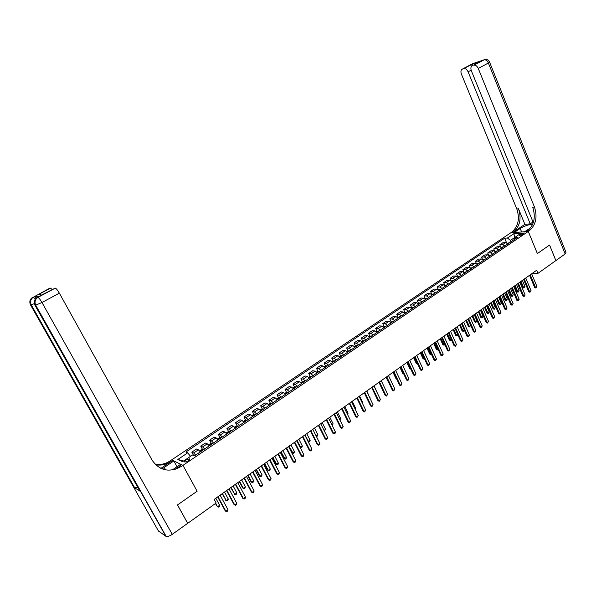 <?xml version="1.0" encoding="UTF-8"?>
<svg xmlns="http://www.w3.org/2000/svg" width="596" height="596" viewBox="0 0 596 596"><rect width="100%" height="100%" fill="white"/><g stroke="black" fill="none" stroke-linecap="round" stroke-linejoin="round"><path stroke-width="0.89" d="M188.15 460.932C189.617 459.851 190.035 459.151 189.401 458.823L186.131 459.993C184.656 461.073 184.239 461.781 184.872 462.109L188.15 460.932M187.643 523.243L177.526 504.924L197.12 491.238L182.965 465.357L528.279 231.442L510.727 232.835L170.359 460.775C165.569 463.904 160.495 465.081 155.139 464.321M532.086 273.49L537.942 273.37L536.653 270.249L214.188 499.388L216.154 503.009L187.725 523.295M520.748 233.99L519.205 235.539L522.685 234.474L524.227 232.932L520.748 233.99L521.247 235.196M38.472 296.748L55.286 288.121C56.277 288.516 57.633 290.2 59.354 293.172L41.966 302.507L172.251 534.336L187.688 523.318L177.489 504.946L197.12 491.238L182.965 465.357L171.678 459.888L173.838 460.932L162.112 468.948M514.944 237.335L510.385 240.389L507.464 238.005L504.656 238.206L185.84 452.021L187.703 452.848L190.526 456.312L183.62 461.006L177.846 459.471L187.703 452.848M507.464 238.005L513.871 233.699L521.172 233.133L514.728 237.484L514.02 239.711M177.846 459.471L182.57 461.714L192.53 454.994L194.46 455.851L517.626 237.275L514.728 237.484M489.614 62.23L565.991 252.339L565.164 253.941L555.882 260.571L549.579 245.038L537.361 253.576L549.557 245.053L555.859 260.586L537.942 273.37M530.805 227.642L524.771 231.717L528.279 231.442L537.361 253.576L528.279 231.442L529.136 230.861C535.901 225.065 537.674 217.123 534.456 207.028L478.253 68.443C477.113 66.059 475.653 64.979 473.894 65.21L483.907 59.853L472.434 63.772L462.399 69.099L471.272 64.644L479.02 62.193M514.907 237.364L513.871 233.699M510.966 241.782L510.385 240.389M504.656 238.206L506.548 242.736M507.934 243.831L505.699 242.572L502.89 242.758L499.783 244.852L500.618 246.826M195.659 455.039L193.693 452.975L191.808 452.148L193.603 455.471M191.808 452.148L196.456 449.019L198.364 449.824L200.338 451.872M204.637 448.967L202.655 446.933L200.733 446.143L202.513 449.444M200.733 446.143L205.337 443.044L207.274 443.819L209.263 445.838M213.51 442.97L211.52 440.951L209.569 440.198L211.319 443.476M209.569 440.198L214.12 437.129L216.095 437.866L218.091 439.87M222.293 437.024L220.289 435.035L218.307 434.313L220.028 437.568M218.307 434.313L222.815 431.28L224.819 431.988L226.823 433.962M230.987 431.146L228.976 429.187L226.957 428.494L228.655 431.72M226.957 428.494L231.412 425.492L233.453 426.162L235.472 428.114M239.585 425.328L237.566 423.391L235.509 422.728L237.186 425.931M235.509 422.728L239.927 419.763L241.998 420.403L244.025 422.326M248.1 419.577L246.066 417.662L243.98 417.029L245.634 420.21M243.98 417.029L248.353 414.086L250.447 414.704L252.488 416.604M256.518 413.877L254.477 411.985L252.369 411.389L253.993 414.54M252.369 411.389L256.69 408.476L258.82 409.057L260.869 410.935M264.855 408.238L262.806 406.368L260.661 405.802L262.27 408.93M260.661 405.802L264.944 402.918L267.097 403.47L269.161 405.332M273.11 402.658L271.046 400.81L268.878 400.274L270.465 403.38M268.878 400.274L273.117 397.42L275.3 397.942L277.363 399.782M281.275 397.137L279.204 395.312L277.006 394.798L278.57 397.882M277.006 394.798L281.2 391.974L283.413 392.473L285.491 394.284M289.358 391.669L287.279 389.866L285.059 389.382L286.594 392.444M285.059 389.382L289.209 386.588L291.444 387.057L293.53 388.845M297.359 386.253L295.273 384.472L293.023 384.018L294.543 387.065M293.023 384.018L297.136 381.254L299.401 381.693L301.487 383.459M305.279 380.896L303.185 379.138L300.913 378.713L302.41 381.731M300.913 378.713L304.981 375.972L307.268 376.381L309.369 378.132M313.123 375.592L311.023 373.856L308.721 373.454L310.203 376.456M308.721 373.454L312.751 370.742L315.068 371.129L317.169 372.85M320.886 370.339L318.778 368.626L316.454 368.246L317.914 371.226M316.454 368.246L320.447 365.564L322.786 365.922L324.894 367.628M328.575 365.139L326.459 363.441L324.112 363.098L325.558 366.056M324.112 363.098L328.061 360.438L330.422 360.774L332.546 362.457M336.189 359.991L334.065 358.315L331.696 357.995L333.119 360.93M331.696 357.995L335.608 355.358L337.992 355.67L340.115 357.332M343.728 354.896L341.597 353.234L339.199 352.936L340.607 355.857M339.199 352.936L343.08 350.329L345.486 350.612L347.617 352.258M351.193 349.845L349.055 348.206L346.641 347.93L348.027 350.835M346.641 347.93L350.478 345.352L352.906 345.613L355.045 347.237M358.583 344.846L356.438 343.229L354.002 342.976L355.372 345.859M354.002 342.976L357.801 340.42L360.252 340.659L362.398 342.26M365.907 339.891L363.754 338.297L361.295 338.066L362.651 340.934M361.295 338.066L365.057 335.533L367.531 335.749L369.684 337.336M373.156 334.989L371.003 333.41L368.522 333.201L369.855 336.055M368.522 333.201L372.247 330.691L374.742 330.884L376.895 332.456M380.337 330.132L378.177 328.567L375.674 328.389L377 331.22M375.674 328.389L379.369 325.9L381.88 326.072L384.04 327.621M387.445 325.319L385.284 323.777L382.766 323.621L384.07 326.429M382.766 323.621L386.424 321.155L388.95 321.304L391.118 322.838M394.492 320.559L392.324 319.031L389.784 318.89L391.073 321.691M389.784 318.89L393.405 316.454L395.96 316.58L398.128 318.093M401.473 315.835L399.298 314.323L396.742 314.211L398.016 316.99M396.742 314.211L400.333 311.79L402.896 311.894L405.079 313.399M408.387 311.157L406.204 309.667L403.626 309.57L404.893 312.341M403.626 309.57L407.187 307.178L409.772 307.26L411.955 308.743M415.233 306.53L413.05 305.055L410.458 304.973L411.702 307.73M410.458 304.973L413.982 302.604L416.582 302.671L418.757 304.116M422.02 301.941L419.83 300.481L417.222 300.421L418.459 303.17M417.222 300.421L420.709 298.075L423.331 298.119L425.522 299.572M428.74 297.389L426.55 295.951L423.92 295.914L425.149 298.648M423.92 295.914L427.384 293.582L430.021 293.612L432.212 295.042M435.4 292.889L433.21 291.459L430.558 291.444L431.78 294.171M430.558 291.444L433.992 289.135L436.644 289.142L438.842 290.557M442.001 288.419L439.803 287.011L437.144 287.019L438.343 289.731M437.144 287.019L440.541 284.732L443.208 284.717L445.413 286.117M448.542 284.001L446.337 282.601L443.662 282.623L444.854 285.335M443.662 282.623L447.03 280.358L449.712 280.329L451.917 281.714M455.024 279.613L452.811 278.235L450.122 278.28L451.306 280.977M450.122 278.28L453.459 276.03L456.156 275.985L458.369 277.356M461.446 275.27L459.233 273.907L456.521 273.966L457.698 276.656L459.188 276.224L458.056 276.991M456.521 273.966L459.829 271.739L462.548 271.672L464.761 273.028M467.808 270.971L465.595 269.623L462.868 269.697L463.979 272.253M462.868 269.697L466.147 267.492L468.881 267.403L471.093 268.744M474.111 266.703L471.898 265.369L469.156 265.466L470.214 267.902M469.156 265.466L472.412 263.276L475.154 263.171L477.374 264.497M480.361 262.478L478.141 261.16L475.392 261.264L476.39 263.596M475.392 261.264L478.61 259.104L481.374 258.977L483.594 260.296M486.56 258.284L484.339 256.98L481.575 257.107L482.522 259.334M481.575 257.107L484.764 254.961L487.535 254.827L489.756 256.124M492.698 254.134L490.471 252.846L487.699 252.987L488.601 255.118M487.699 252.987L490.858 250.856L493.644 250.707L495.872 251.989M498.785 250.015L496.557 248.741L493.764 248.897L494.635 250.953M493.764 248.897L496.9 246.789L499.701 246.617L501.929 247.891M504.819 245.939L502.584 244.673L499.783 244.852M531.654 273.795L536.907 286.467L535.826 288.032L534.634 287.481L529.568 275.277M536.907 286.467L535.506 287.481L530.246 274.801M535.826 288.032L534.634 287.481M507.338 243.228L509.081 243.049M508.179 243.667L507.71 243.578M520.338 281.841L522.699 287.488L523.549 287.488L524.934 286.49L522.387 280.381M524.934 286.49L523.869 288.032L522.699 287.488M520.986 281.379L523.869 288.032M525.754 277.989L531.043 290.706L529.956 292.278L528.764 291.727L523.653 279.487M531.043 290.706L529.628 291.727L524.324 279.002M529.956 292.278L528.764 291.727M519.794 282.228L525.136 294.983L524.04 296.562L522.834 296.003L517.686 283.726M525.136 294.983L523.705 296.011L518.356 283.249M524.04 296.562L522.834 296.003M513.782 286.497L519.168 299.296L518.066 300.883L516.859 300.317L511.666 288.002M519.168 299.296L517.723 300.332L512.329 287.533M518.066 300.883L516.859 300.317M501.318 247.273L503.113 247.094M502.197 247.705L501.303 247.958M514.49 285.991L516.874 291.66L519.123 290.662L516.546 284.53M519.123 290.662L518.051 292.204L516.874 291.66M515.138 285.536L518.051 292.204M495.246 251.356L497.086 251.162M496.17 251.788L495.634 251.713M508.597 290.185L511.003 295.869L511.837 295.877L513.253 294.864L510.66 288.717M513.253 294.864L512.18 296.413L511.003 295.869M509.237 289.723L512.18 296.413M489.115 255.475L491.015 255.274M490.083 255.9L489.51 255.84M502.652 294.409L505.073 300.108L505.907 300.123L507.338 299.103L504.723 292.934M507.338 299.103L506.257 300.66L505.073 300.108M503.285 293.955L506.257 300.66M507.71 290.811L513.149 303.647L512.046 305.241L510.832 304.675L505.594 292.316M513.149 303.647L511.696 304.698L506.25 291.854M512.046 305.241L510.832 304.675M482.939 259.632L484.883 259.424M483.945 260.057L483.334 260.005M496.647 298.671L499.098 304.392L499.925 304.407L501.37 303.379L498.725 297.195M501.37 303.379L500.282 304.943L499.098 304.392M497.28 298.224L500.282 304.943M532.541 224.625C529.337 224.267 525.218 225.549 520.189 228.477L514.102 232.567L510.727 232.835L511.569 232.269C518.259 226.607 520.01 218.851 516.836 209.01L461.386 74.031C460.537 71.535 460.879 69.896 462.399 69.099M533.003 221.995L530.239 223.85L468.098 71.803C466.966 69.456 465.543 68.398 463.83 68.614L463.725 68.652M524.882 224.334L513.245 232.135C519.935 226.458 521.694 218.687 518.513 208.816L524.882 224.334L530.239 223.85M480.018 61.664L473.783 65.247M472.419 65.709C470.847 66.521 470.482 68.197 471.332 70.73L533.293 222.695M529.136 230.861L527.385 231.002C534.143 225.221 535.916 217.294 532.705 207.222L534.456 207.028M472.218 65.784L471.272 64.644M38.673 296.644L34.65 296.488L36.349 298.022M160.823 468.404L171.424 461.297C166.418 464.56 161.129 465.707 155.563 464.753M175.127 469.343L180.491 465.722L181.616 466.266C169.569 472.926 159.743 470.915 152.136 460.239L59.354 293.172M172.214 469.991L180.7 464.254L182.965 465.357L181.616 466.266M37.742 294.893L41.631 295.02L37.742 294.893L49.885 288.114L34.65 296.488M50.504 288.114L52.105 289.44M172.251 534.336C169.741 536.02 167.722 536.735 166.209 536.467L158.491 531.066L30.5 304.847L34.367 303.684M137.765 487.327L134.458 487.811L139.71 490.776M177.899 468.329L177.556 467.704M177.019 466.743L173.838 460.932M55.234 288.121L41.631 295.02M38.651 294.64L40.699 294.7M501.594 295.162L507.077 308.035L505.967 309.637L504.752 309.071L499.463 296.674M507.077 308.035L505.609 309.093L500.118 296.212M505.967 309.637L504.752 309.071M495.418 299.55L500.945 312.46L499.835 314.07L498.614 313.503L493.279 301.062M500.945 312.46L499.47 313.533L493.928 300.608M499.835 314.07L498.614 313.503M489.189 303.975L494.762 316.93L493.644 318.547L492.423 317.973L487.044 305.502M494.762 316.93L493.272 318.011L487.684 305.04M493.644 318.547L492.423 317.973M482.902 308.445L488.526 321.445L487.401 323.069L486.172 322.488L480.748 309.972M488.526 321.445L487.021 322.533L481.382 309.525M487.401 323.069L486.172 322.488M476.554 312.952L482.231 325.99L481.099 327.621L479.869 327.04L474.394 314.487M482.231 325.99L480.711 327.092L475.019 314.04M481.099 327.621L479.869 327.04M476.703 263.819L478.692 263.603M477.754 264.244L477.113 264.199M490.597 302.969L493.063 308.706L493.89 308.735L495.343 307.692L492.683 301.487M495.343 307.692L494.255 309.264L493.063 308.706M491.223 302.522L494.255 309.264M470.423 268.066L472.457 267.827M471.503 268.468L470.825 268.438M484.496 307.312L486.984 313.064L487.804 313.094L489.271 312.043L486.589 305.822M489.271 312.043L488.176 313.623L486.984 313.064M485.114 306.865L488.176 313.623M464.09 272.342L466.161 272.081M465.2 272.737L464.493 272.722M478.335 311.686L480.845 317.459L481.665 317.497L483.147 316.431L480.436 310.196M483.147 316.431L482.045 318.026L480.845 317.459M478.953 311.246L482.045 318.026M459.188 276.224L459.807 276.38M458.838 277.036L458.093 277.036M472.121 316.103L474.654 321.892L475.466 321.937L476.964 320.864L474.23 314.606M476.964 320.864L475.854 322.458L474.654 321.892M472.732 315.664L475.854 322.458M451.247 281.014L453.392 280.716M452.416 281.379L451.641 281.394M465.856 320.559L468.404 326.362L469.216 326.414L470.721 325.334L467.972 319.054L473.507 331.637L474.342 331.689L468.605 318.599M470.721 325.334L469.611 326.936L468.404 326.362M466.459 320.126L469.611 326.936M470.147 317.504L475.876 330.586L474.744 332.225L473.507 331.637M474.744 332.225L474.342 331.689L475.876 330.586M444.735 285.417L446.925 285.089M445.935 285.76L445.13 285.797M464.351 330.072L463.315 331.45L462.101 330.877L464.291 329.938M459.531 325.051L462.101 330.877M460.127 324.626L463.315 331.45M463.688 322.093L469.469 335.22L468.329 336.867L467.085 336.278L461.513 323.635M469.469 335.22L467.92 336.338L462.131 323.203M468.329 336.867L467.085 336.278M438.172 289.85L440.399 289.507M439.401 290.185L438.567 290.237M457.914 334.885L456.961 336.01L455.746 335.429L457.788 334.602M453.146 329.588L455.746 335.429M453.735 329.163L456.961 336.01M457.169 326.727L462.995 339.891L461.855 341.545L460.611 340.957L454.986 328.277M462.995 339.891L461.438 341.024L455.59 327.845M461.855 341.545L460.611 340.957M431.541 294.335L433.813 293.962M432.808 294.647L431.936 294.715M451.418 339.742L450.546 340.607L449.324 340.025L451.224 339.303M446.702 334.162L449.324 340.025M447.291 333.745L450.546 340.607M450.583 331.406L456.469 344.615L455.314 346.276L454.07 345.68L448.393 332.963M456.469 344.615L454.89 345.755L448.997 332.531M455.314 346.276L454.07 345.68M424.851 298.849L427.161 298.462M426.147 299.147L425.224 299.438M444.869 344.652L444.072 345.248L442.85 344.659L444.601 344.048M440.206 338.781L442.85 344.659M440.787 338.372L444.072 345.248M443.938 336.129L449.876 349.375L448.721 351.051L447.469 350.448L441.74 337.686M449.876 349.375L448.289 350.53L442.336 337.269M448.721 351.051L447.469 350.448M418.094 303.416L420.448 302.999M419.428 303.692L418.504 303.818M438.194 349.465L437.546 349.934L436.317 349.338L437.911 348.839M433.65 343.438L436.317 349.338M434.223 343.035L437.546 349.934M437.233 340.89L443.23 354.188L442.068 355.864L440.809 355.261L435.028 342.462M443.23 354.188L441.621 355.35L435.616 342.044M442.068 355.864L440.809 355.261M411.277 308.02L413.676 307.581M412.641 308.281L411.694 308.43M431.444 354.307L430.826 354.642L429.723 354.061L431.161 353.681M427.034 348.146L429.723 354.061M427.593 347.744L430.953 354.657M430.468 345.702L436.51 359.038L435.348 360.722L434.082 360.118L428.248 347.274M436.51 359.038L434.894 360.207L428.829 346.865M435.348 360.722L434.082 360.118M423.637 350.56L429.738 363.94L428.561 365.631L427.295 365.02L421.409 352.139M429.738 363.94L428.099 365.117L421.983 351.729M428.561 365.631L427.295 365.02M416.738 355.454L422.899 368.879L421.715 370.585L420.448 369.967L414.503 357.041M422.899 368.879L421.245 370.079L415.069 356.639M421.715 370.585L420.448 369.967M409.772 360.409L415.993 373.878L414.801 375.584L413.527 374.966L407.53 361.995M415.993 373.878L414.324 375.078L408.089 361.601M414.801 375.584L413.527 374.966M402.74 365.4L409.02 378.914L407.828 380.635L406.547 380.01L400.497 367.002M409.02 378.914L407.336 380.129L401.048 366.607M407.828 380.635L406.547 380.01M395.647 370.444L401.98 384.003L400.78 385.731L399.499 385.098L393.39 372.053M401.98 384.003L400.281 385.232L393.934 371.666M400.78 385.731L399.499 385.098M388.48 375.54L394.872 389.143L393.665 390.879L392.377 390.246L386.215 377.149M394.872 389.143L393.159 390.38L386.744 376.769M393.665 390.879L392.377 390.246M381.239 380.68L387.698 394.328L386.484 396.072L385.195 395.431L378.967 382.297M387.698 394.328L385.962 395.58L379.496 381.924M386.484 396.072L385.195 395.431M373.93 385.873L380.449 399.566L379.235 401.317L377.939 400.676L371.651 387.497M380.449 399.566L378.698 400.832L372.172 387.124M379.235 401.317L377.939 400.676M366.555 391.118L373.133 404.855L371.911 406.614L370.608 405.973L364.26 392.742M373.133 404.855L371.368 406.129L364.774 392.384M371.911 406.614L370.608 405.973M359.105 396.415L365.743 410.197L364.514 411.97L363.21 411.315L356.803 398.046M365.743 410.197L363.962 411.486L357.302 397.688M364.514 411.97L363.21 411.315M351.573 401.764L358.285 415.591L357.049 417.371L355.738 416.716L349.271 403.403M358.285 415.591L356.483 416.895L349.763 403.052M357.049 417.371L355.738 416.716M343.974 407.165L350.746 421.037L349.502 422.825L348.191 422.162L341.657 408.811M350.746 421.037L348.928 422.348L342.141 408.469M349.502 422.825L348.191 422.162M336.3 412.618L343.14 426.535L342.804 427.675L341.888 428.338L340.569 427.675L333.969 414.272M343.14 426.535L341.299 427.868L334.445 413.937M341.888 428.338L340.569 427.675M328.545 418.131L335.451 432.093L335.123 433.232L334.192 433.903L332.866 433.232L326.206 419.785M335.451 432.093L333.589 433.434L326.668 419.457M334.192 433.903L332.866 433.232M320.708 423.696L327.681 437.71L327.36 438.85L326.422 439.528L325.096 438.85L318.368 425.358M327.681 437.71L325.811 439.066L318.815 425.037M326.422 439.528L325.096 438.85M312.796 429.314L319.843 443.379L319.516 444.519L318.569 445.205L317.236 444.527L310.441 430.99M319.843 443.379L317.944 444.743L310.889 430.677M318.569 445.205L317.236 444.527M304.802 434.998L311.917 449.101L311.596 450.248L310.643 450.941L309.302 450.256L302.44 436.674M311.917 449.101L310.002 450.487L302.872 436.369M310.643 450.941L309.302 450.256M404.401 312.669L406.845 312.2M405.802 312.907L404.87 313.213M424.635 359.187L423.071 358.829L424.345 358.561M420.351 352.892L423.071 358.829M420.91 352.489L424.307 359.425M397.45 317.355L399.946 316.871M398.888 317.586L397.912 317.824M417.759 364.119L416.351 363.635L417.468 363.493M413.609 357.682L416.351 363.635M414.16 357.287L417.595 364.238M390.44 322.093L392.98 321.579M391.915 322.302L391.237 322.756M407.351 362.13L410.815 369.095L409.571 368.492L410.525 368.462M406.807 362.517L409.571 368.492M383.362 326.876L385.947 326.34M384.874 327.062L384.189 327.524M399.938 367.397L402.732 373.387L403.514 373.491M400.475 367.009L403.544 373.55M403.708 373.908L402.732 373.387M376.218 331.704L378.847 331.138M377.76 331.875L377.074 332.337M393.01 372.321L395.826 378.333L396.37 378.423M396.496 378.691L395.826 378.333M369.006 336.576L371.68 335.988M370.585 336.725L369.892 337.194M386.007 377.29L389.143 383.377M361.72 341.501L364.447 340.882M363.337 341.627L362.644 342.104M378.944 382.312L381.812 388.368M354.367 346.47L357.138 345.822M356.021 346.574L355.32 347.051M377.059 392.444L374.042 385.798M346.939 351.484L347.833 350.88L349.763 350.813M348.638 351.573L347.922 352.057M369.706 397.703L366.845 390.909M370.004 397.495L369.848 398.001M339.437 356.55L340.39 355.909L342.313 355.849M341.173 356.617L340.458 357.108M362.286 403.023L362.77 402.68L359.589 396.064M362.77 402.68L362.524 403.514M331.86 361.668L332.873 360.982L334.796 360.938M333.641 361.712L332.918 362.204M354.791 408.394L355.469 407.91L352.258 401.279M355.469 407.91L355.104 409.042M324.217 366.838L325.282 366.115L327.197 366.071M326.034 366.86L325.304 367.352M347.222 413.818L348.101 413.192L344.853 406.539M348.101 413.192L347.543 414.466M316.491 372.053L317.616 371.293L319.53 371.263M318.353 372.053L317.616 372.552M339.578 419.293L340.659 418.519L337.381 411.851M340.659 418.519L339.899 419.949M308.691 377.328L309.875 376.523L311.782 376.501M310.598 377.305L309.845 377.812M331.853 424.829L333.142 423.905L329.834 417.207M333.142 423.905L332.181 425.484M300.809 382.647L302.053 381.805L303.953 381.79M302.761 382.602L302.001 383.116M324.053 430.416L325.55 429.343L322.212 422.624M325.55 429.343L324.38 431.072M292.845 388.026L294.156 387.139L296.048 387.139M294.841 387.959L294.081 388.473M316.178 436.063L317.884 434.834L314.517 428.099M317.884 434.834L317.571 435.959L316.401 436.518M284.806 393.457L286.184 392.526L288.069 392.541M286.847 393.367L286.073 393.889M308.177 441.696L310.144 440.384L306.739 433.62M310.144 440.384L309.831 441.502L308.899 442.172L308.266 441.867M304.861 434.953L308.899 442.172M276.678 398.947L278.123 397.972L280.001 397.994M278.772 398.828L277.989 399.357M300.004 447.194L302.328 445.987L298.887 439.2M302.328 445.987L302.016 447.112L301.077 447.782L300.041 447.261M296.994 440.548L301.077 447.782M296.726 440.735L303.915 454.89L303.595 456.037L302.634 456.737L301.285 456.044L294.357 442.418M303.915 454.89L301.978 456.29L294.774 442.12M302.634 456.737L301.285 456.044M268.476 404.49L269.981 403.47L271.858 403.507M270.614 404.349L269.824 404.878M288.635 446.486L291.854 452.774L292.524 453.012L294.431 451.641L290.96 444.839M294.431 451.641L294.126 452.766L293.172 453.452L291.854 452.774M289.045 446.195L293.172 453.452M288.568 446.531L295.825 460.738L295.512 461.885L294.536 462.593L293.187 461.9L286.184 448.229M295.825 460.738L293.873 462.146L286.594 447.931M294.536 462.593L293.187 461.9M260.184 410.093L261.763 409.027L263.626 409.072M262.367 409.921L261.57 410.458M280.619 452.185L283.867 458.495L284.523 458.741L286.452 457.356L282.944 450.531M286.452 457.356L286.147 458.488L285.186 459.173L283.867 458.495M281.014 451.902L285.186 459.173M280.321 452.394L287.652 466.646L287.346 467.793L286.356 468.508L285.007 467.808L277.93 454.092M287.652 466.646L285.685 468.069L278.332 453.809M286.356 468.508L285.007 467.808M251.803 415.755L253.449 414.637L255.311 414.697M254.038 415.554L253.233 416.097M272.521 457.937L275.799 464.277L276.447 464.522L278.392 463.129L274.853 456.283M278.392 463.129L278.094 464.262L277.125 464.962L275.799 464.277M272.901 457.668L277.125 464.962M271.992 458.309L279.397 472.613L279.092 473.768L278.094 474.483L276.738 473.783L269.593 460.015M279.397 472.613L277.408 474.051L269.981 459.74M278.094 474.483L276.738 473.783M243.339 421.469L245.06 420.307L246.908 420.374M245.626 421.245L244.814 421.797M264.333 463.755L267.649 470.11L268.289 470.371L270.256 468.963L266.68 462.086M270.256 468.963L269.958 470.095L268.975 470.803L267.649 470.11M264.706 463.494L268.289 470.371L268.975 470.803M263.574 464.291L271.061 478.64L270.755 479.795L269.75 480.525L268.386 479.817L261.167 466.005M271.061 478.64L269.042 480.093L261.54 465.737M269.75 480.525L268.386 479.817M234.787 427.25L236.575 426.036L238.422 426.118M237.119 426.997L236.299 427.555M256.064 469.633L259.409 476.01L260.042 476.278L262.031 474.856L258.418 467.957M262.031 474.856L261.741 475.988L260.75 476.703L259.409 476.01M256.422 469.372L260.042 476.278L260.75 476.703M255.066 470.341L262.627 484.734L262.329 485.896L261.309 486.627L259.938 485.911L252.652 472.054M262.627 484.734L260.594 486.202L253.017 471.801M261.309 486.627L259.938 485.911M226.145 433.091L228.007 431.832L229.84 431.921M228.529 432.808L227.702 433.367M247.713 475.563L251.095 481.963L251.721 482.246L253.725 480.808L250.074 473.887M253.725 480.808L253.434 481.948L252.436 482.663L251.095 481.963M248.063 475.317L251.721 482.246L252.436 482.663M246.468 476.45L254.112 490.888L253.814 492.05L252.786 492.795L251.408 492.08L244.04 478.171M254.112 490.888L252.048 492.378L244.397 477.925M252.786 492.795L251.408 492.08M217.406 438.991L219.343 437.68L221.176 437.784M219.85 438.678L219.008 439.245M239.272 481.561L242.684 487.982L243.302 488.273L245.329 486.82L241.648 479.877M245.329 486.82L245.045 487.96L244.032 488.69L242.684 487.982M239.607 481.322L243.302 488.273L244.032 488.69M237.782 482.618L245.5 497.116L245.209 498.278L244.166 499.031L242.788 498.308L235.345 484.354M245.5 497.116L243.421 498.614L235.681 484.116M244.166 499.031L242.788 498.308M208.578 444.951L210.597 443.595L212.414 443.707M211.073 444.616L210.224 445.19M230.741 487.625L234.802 494.367L236.85 492.899L233.125 485.934M236.85 492.899L236.567 494.039L235.547 494.777L234.191 494.062M231.069 487.394L234.802 494.367L235.547 494.777M228.998 488.862L236.798 503.404L236.508 504.574L235.457 505.333L234.072 504.596L226.555 490.605M236.798 503.404L234.697 504.924L226.882 490.366M235.457 505.333L234.072 504.596M199.66 450.978L201.746 449.57L203.556 449.697M202.208 450.613L201.351 451.194M222.129 493.749L226.212 500.521L228.283 499.038L224.521 492.05M228.283 499.038L228 500.186L226.964 500.923L225.608 500.208M222.442 493.525L226.212 500.521L226.964 500.923M220.125 495.172L228.007 509.759L227.717 510.928L226.659 511.696L225.266 510.958L217.667 496.915M228.007 509.759L225.884 511.293L217.98 496.692M193.618 455.478L194.609 455.746M215.387 503.553L217.525 506.742L219.619 505.244L215.819 498.226M219.619 505.244L219.343 506.391L218.3 507.136L217.525 506.742L215.685 503.344M502.584 244.673L505.699 242.572M496.557 248.741L499.701 246.617M490.471 252.846L493.644 250.707M484.339 256.98L487.535 254.827M478.141 261.16L481.374 258.977M471.898 265.369L475.154 263.171M465.595 269.623L468.881 267.403M459.233 273.907L462.548 271.672M452.811 278.235L456.156 275.985M446.337 282.601L449.712 280.329M439.803 287.011L443.208 284.717M433.21 291.459L436.644 289.142M426.55 295.951L430.021 293.612M419.83 300.481L423.331 298.119M413.05 305.055L416.582 302.671M406.204 309.667L409.772 307.26M399.298 314.323L402.896 311.894M392.324 319.031L395.96 316.58M385.284 323.777L388.95 321.304M378.177 328.567L381.88 326.072M371.003 333.41L374.742 330.884M363.754 338.297L367.531 335.749M356.438 343.229L360.252 340.659M349.055 348.206L352.906 345.613M341.597 353.234L345.486 350.612M334.065 358.315L337.992 355.67M326.459 363.441L330.422 360.774M318.778 368.626L322.786 365.922M311.023 373.856L315.068 371.129M303.185 379.138L307.268 376.381M295.273 384.472L299.401 381.693M287.279 389.866L291.444 387.057M279.204 395.312L283.413 392.473M271.046 400.81L275.3 397.942M262.806 406.368L267.097 403.47M254.477 411.985L258.82 409.057M246.066 417.662L250.447 414.704M237.566 423.391L241.998 420.403M228.976 429.187L233.453 426.162M220.289 435.035L224.819 431.988M211.52 440.951L216.095 437.866M202.655 446.933L207.274 443.819M193.693 452.975L198.364 449.824M520.047 235.547L519.705 234.697M508.455 242.922L507.621 243.488M502.488 246.96L501.616 247.549M496.461 251.028L495.559 251.639M490.389 255.14L489.443 255.773M484.257 259.282L483.282 259.945M513.245 232.135L511.569 232.269M518.513 208.816L516.836 209.01M565.164 253.941L488.377 63.012L478.253 68.443M471.138 70.179L468.098 71.803M488.377 63.012L489.554 62.088C488.362 59.742 486.515 58.989 484.019 59.816C485.792 59.578 487.245 60.643 488.377 63.012M484.667 59.593L473.894 65.21M474.312 63.124L473.559 63.385L474.282 63.28M521.627 231.971L520.189 228.477M171.424 461.297L170.359 460.775M165.867 536.303L35.455 305.241L34.955 305.204L140.008 491.298M134.458 487.811L30.985 304.884C29.599 301.71 30.396 299.14 33.361 297.173L33.406 297.18C30.597 299.132 29.875 301.703 31.23 304.869L134.763 487.93M35.343 299.088L33.406 297.18L34.695 296.495M32.869 297.151C29.912 299.11 29.122 301.68 30.5 304.847M41.966 302.507C40.215 299.512 38.867 297.799 37.92 297.374L37.868 297.367C34.851 299.371 34.047 302.001 35.455 305.241L41.966 302.507M37.362 297.344C34.345 299.348 33.547 301.963 34.955 305.204M165.621 469.916L164.228 467.383M478.074 263.462L477.061 264.147M471.838 267.678L470.78 268.394M465.543 271.932L464.448 272.67M452.781 280.56L451.604 281.357M446.315 284.925L445.093 285.752M439.788 289.336L438.529 290.192M433.203 293.791L431.899 294.677M426.557 298.283L425.209 299.199M419.852 302.82L418.452 303.759M413.08 307.394L411.635 308.37M406.248 312.013L404.758 313.019M399.35 316.677L397.808 317.713M392.384 321.386L390.797 322.458M385.359 326.131L383.72 327.241M378.266 330.929L376.575 332.069M371.099 335.772L369.364 336.949M363.865 340.659L362.077 341.873M356.564 345.598L354.724 346.842M349.189 350.582L347.297 351.863M341.746 355.611L339.795 356.93M334.229 360.692L332.218 362.055M326.638 365.825L324.574 367.225M318.972 371.01L316.849 372.448M311.224 376.247L309.041 377.715M303.401 381.529L301.166 383.049M295.504 386.871L293.202 388.428M287.525 392.265L285.164 393.859M279.464 397.711L277.036 399.357M271.322 403.216L268.833 404.9M263.097 408.774L260.541 410.51M254.783 414.399L252.16 416.172M246.386 420.068L243.697 421.893M237.901 425.805L235.144 427.675M229.333 431.601L226.495 433.515M220.669 437.457L217.763 439.423M211.915 443.379L208.935 445.391M203.065 449.354L200.01 451.425M189.684 459.345L189.401 458.823M479.773 61.768L471.302 64.659L463.83 68.614M475.124 62.997L472.933 63.742M476.927 63.303L475.988 63.034M50.556 288.121L37.928 294.826M55.286 288.121L37.92 297.374C35.067 299.371 34.337 301.986 35.715 305.219L166.209 536.467"/></g></svg>
